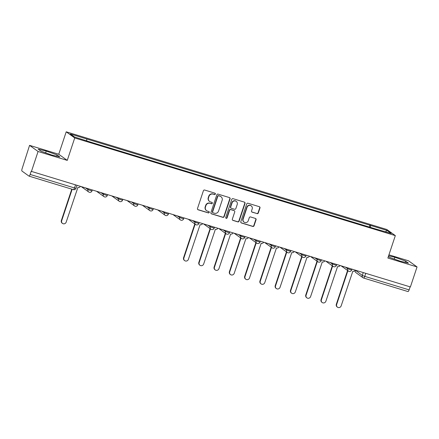 <?xml version="1.0" encoding="UTF-8"?>
<svg xmlns="http://www.w3.org/2000/svg" width="439" height="439" viewBox="0 0 439 439"><rect width="100%" height="100%" fill="white"/><g stroke="black" fill="none" stroke-linecap="round" stroke-linejoin="round"><path stroke-width="0.66" d="M215.351 194.054A0.73 0.702 125.8 0 0 214.907 193.16L204.695 190.049A1.043 0.999 125.8 0 0 203.405 190.74L197.495 208.509A1.043 0.999 125.8 0 0 198.126 209.793L208.344 212.904A0.73 0.702 125.8 0 0 208.997 211.62A0.73 0.702 125.8 0 0 208.799 211.521L207.477 211.115A3.342 3.199 125.8 0 1 205.452 207.021L205.946 205.54A3.342 3.199 125.8 0 1 210.072 203.317L211.395 203.723A0.73 0.702 125.8 0 0 212.053 202.439A0.73 0.702 125.8 0 0 211.856 202.341L210.533 201.935A3.342 3.199 125.8 0 1 208.509 197.841L209.002 196.359A3.342 3.199 125.8 0 1 213.129 194.137L214.451 194.543A0.73 0.702 125.8 0 0 215.351 194.054M209.628 201.49L209.381 201.309A3.342 3.199 125.8 0 1 208.262 197.66L208.755 196.184A3.342 3.199 125.8 0 1 212.882 193.961L214.199 194.362A0.73 0.702 125.8 0 0 214.973 193.182M197.731 209.551A1.043 0.999 125.8 0 0 197.879 209.612L208.091 212.723A0.73 0.702 125.8 0 0 208.865 211.543M206.577 210.671L206.33 210.49A3.342 3.199 125.8 0 1 205.205 206.84L205.699 205.364A3.342 3.199 125.8 0 1 209.826 203.142L211.148 203.542A0.73 0.702 125.8 0 0 211.916 202.363M257.024 213.65A1.043 0.999 125.8 0 0 258.313 212.959L259.976 207.971A1.043 0.999 125.8 0 0 259.339 206.692L247.997 203.241A1.043 0.999 125.8 0 0 246.707 203.932L240.797 221.7A1.043 0.999 125.8 0 0 241.428 222.979L252.771 226.436A1.043 0.999 125.8 0 0 254.06 225.745L256.063 219.719A1.043 0.999 125.8 0 0 255.432 218.441L250.581 216.959A1.043 0.999 125.8 0 0 249.292 217.656L248.298 220.641A2.793 2.678 125.8 0 1 244.089 222.129A2.793 2.678 125.8 0 1 243.151 219.077L247.047 207.378A2.793 2.678 125.8 0 1 251.251 205.896A2.793 2.678 125.8 0 1 252.189 208.942L251.536 210.896A1.043 0.999 125.8 0 0 252.173 212.174L256.777 213.475A1.043 0.999 125.8 0 0 258.066 212.778L259.723 207.795A1.043 0.999 125.8 0 0 259.493 206.753M67.26 160.383L58.749 154.248L29.572 145.358L38.078 151.493L67.26 160.383L74.723 137.956L395.33 235.617L387.867 258.044L417.05 266.934L410.394 286.947L31.174 171.331L30.137 174.448L74.498 187.958L76.018 188.276L76.979 185.384M38.078 151.493L31.421 171.506M230.08 198.867A1.043 0.999 125.8 0 0 229.449 197.588L218.106 194.131A1.043 0.999 125.8 0 0 216.817 194.828L210.907 212.597A1.043 0.999 125.8 0 0 211.538 213.875L222.88 217.332A1.043 0.999 125.8 0 0 224.17 216.636L230.08 198.867L229.833 198.686A1.043 0.999 125.8 0 0 229.597 197.649M233.054 198.686L244.391 202.138A1.043 0.999 125.8 0 1 245.028 203.422L239.118 221.19A1.043 0.999 125.8 0 1 237.828 221.882L232.972 220.405A1.043 0.999 125.8 0 1 232.341 219.127L234.739 211.916A1.043 0.999 125.8 0 0 234.102 210.638L230.881 209.655A1.043 0.999 125.8 0 0 229.592 210.352L227.1 217.854A0.73 0.702 125.8 0 1 225.997 218.243A0.73 0.702 125.8 0 1 225.75 217.442L231.765 199.377A1.043 0.999 125.8 0 1 233.054 198.686M29.572 145.358L22.126 168.669A2.129 0.582 -73.1 0 0 21.95 171.04L28.969 176.099A2.129 0.582 -73.1 0 0 29.018 176.127A2.129 0.582 -73.1 0 0 30.137 174.448M58.749 154.248L66.212 131.821L386.819 229.487L395.33 235.617M417.05 266.934L408.539 260.804L388.938 254.829M410.114 286.865L409.11 289.888A2.129 0.582 106.9 0 1 407.99 291.567A2.129 0.582 106.9 0 1 407.941 291.54M370.439 227.375L370.582 225.443L387.033 230.453L391.198 233.46L375.329 228.867L91.542 142.417L74.509 136.99L70.339 133.983L86.79 138.993L86.67 140.694M370.582 225.443L86.79 138.993M74.723 137.956L66.212 131.821M57.07 154.934L46.238 151.06L38.171 149.178L40.937 151.17L51.769 155.044L59.836 156.926L57.07 154.934L56.653 156.185M388.378 256.519L389.552 257.364L400.379 261.238L408.451 263.12L405.685 261.128L394.853 257.254L388.614 255.8M369.325 227.04L370 225.02M385.508 231.721L387.033 230.453M45.64 152.854L46.238 151.06M394.255 259.048L394.853 257.254M405.268 262.379L405.685 261.128M211.137 213.634A1.043 0.999 125.8 0 0 211.291 213.694L222.633 217.151A1.043 0.999 125.8 0 0 223.923 216.46L229.833 198.686M218.704 195.838A0.73 0.702 125.8 0 0 217.799 196.321L212.613 211.922A0.73 0.702 125.8 0 0 213.052 212.816L214.446 213.239A3.342 3.199 125.8 0 0 218.573 211.016L222.123 200.354A3.342 3.199 125.8 0 0 220.098 196.26L218.452 195.657A0.73 0.702 125.8 0 0 217.552 196.145L217.799 196.321M212.855 212.717L212.608 212.536A0.73 0.702 125.8 0 1 212.361 211.741L217.552 196.145M220.998 196.71L220.751 196.529A3.342 3.199 125.8 0 0 219.846 196.079L220.098 196.26M218.452 195.657L219.846 196.079M232.571 220.164A1.043 0.999 125.8 0 0 232.725 220.224L237.576 221.706A1.043 0.999 125.8 0 0 238.865 221.009L244.781 203.241A1.043 0.999 125.8 0 0 244.545 202.198M234.388 210.78L234.141 210.599A1.043 0.999 125.8 0 0 233.855 210.462L230.634 209.48A1.043 0.999 125.8 0 0 229.345 210.171L226.848 217.678L227.1 217.854M225.882 218.139A0.73 0.702 125.8 0 0 226.848 217.678M237.225 204.442A2.793 2.678 125.8 0 0 236.286 201.391A2.793 2.678 125.8 0 0 232.083 202.873L230.711 206.994A1.043 0.999 125.8 0 0 231.342 208.278L234.563 209.255A1.043 0.999 125.8 0 0 235.853 208.563L237.225 204.442M236.286 201.391L236.039 201.21A2.793 2.678 125.8 0 0 231.836 202.697L232.083 202.873M231.062 208.135L230.815 207.96A1.043 0.999 125.8 0 1 230.464 206.818L231.836 202.697M251.772 211.933A1.043 0.999 125.8 0 0 251.926 211.993L256.777 213.475M251.251 205.896L251.004 205.715A2.793 2.678 125.8 0 0 246.795 207.197L247.047 207.378M244.089 222.129L243.843 221.947A2.793 2.678 125.8 0 1 242.904 218.896L246.795 207.197M241.033 222.743A1.043 0.999 125.8 0 0 241.181 222.803L252.524 226.255A1.043 0.999 125.8 0 0 253.813 225.564L255.816 219.544A1.043 0.999 125.8 0 0 255.586 218.501M72.15 189.264L61.679 220.746A2.447 2.343 125.8 0 0 62.503 223.413A2.447 2.343 125.8 0 0 66.185 222.118L77.873 187.464A2.129 2.036 125.8 0 0 80.342 186.41M62.503 223.413L62.179 223.182A2.447 2.343 -54.2 0 1 61.356 220.51L71.787 189.154M195.13 224.181L183.892 257.973A2.447 2.343 125.8 0 0 184.709 260.64A2.447 2.343 125.8 0 0 188.397 259.345L200.085 224.691A2.129 2.036 125.8 0 0 202.555 223.638M184.709 260.64L184.391 260.409A2.447 2.343 -54.2 0 1 183.568 257.737L194.806 223.95M210.407 228.834L199.169 262.626A2.447 2.343 125.8 0 0 199.986 265.299A2.447 2.343 125.8 0 0 203.669 263.998L215.362 229.345A2.129 2.036 125.8 0 0 217.832 228.291M199.986 265.299L199.663 265.063A2.447 2.343 -54.2 0 1 198.845 262.39L210.083 228.604M225.684 233.488L214.441 267.28A2.447 2.343 125.8 0 0 215.264 269.952A2.447 2.343 125.8 0 0 218.946 268.652L230.634 233.998A2.129 2.036 125.8 0 0 233.109 232.944M215.264 269.952L214.94 269.716A2.447 2.343 -54.2 0 1 214.122 267.044L225.361 233.257M240.962 238.141L229.718 271.933A2.447 2.343 125.8 0 0 230.541 274.605A2.447 2.343 125.8 0 0 234.223 273.305L245.911 238.651A2.129 2.036 125.8 0 0 248.381 237.598M230.541 274.605L230.217 274.37A2.447 2.343 -54.2 0 1 229.399 271.697L240.638 237.911M256.239 242.794L244.995 276.586A2.447 2.343 125.8 0 0 245.818 279.259A2.447 2.343 125.8 0 0 249.5 277.958L261.189 243.305A2.129 2.036 125.8 0 0 263.658 242.251M245.818 279.259L245.494 279.023A2.447 2.343 -54.2 0 1 244.671 276.351L255.915 242.564M271.511 247.448L260.272 281.24A2.447 2.343 125.8 0 0 261.095 283.912A2.447 2.343 125.8 0 0 264.777 282.612L276.466 247.958A2.129 2.036 125.8 0 0 278.935 246.905M261.095 283.912L260.771 283.676A2.447 2.343 -54.2 0 1 259.948 281.004L271.192 247.217M286.788 252.101L275.549 285.893A2.447 2.343 125.8 0 0 276.367 288.566A2.447 2.343 125.8 0 0 280.055 287.265L291.743 252.612A2.129 2.036 125.8 0 0 294.212 251.558M276.367 288.566L276.049 288.33A2.447 2.343 -54.2 0 1 275.226 285.657L286.464 251.871M302.065 256.755L290.827 290.547A2.447 2.343 125.8 0 0 291.644 293.219A2.447 2.343 125.8 0 0 295.332 291.919L307.02 257.265A2.129 2.036 125.8 0 0 309.49 256.211M291.644 293.219L291.326 292.983A2.447 2.343 -54.2 0 1 290.503 290.311L301.741 256.524M317.342 261.408L306.104 295.2A2.447 2.343 125.8 0 0 306.921 297.872A2.447 2.343 125.8 0 0 310.603 296.572L322.297 261.918A2.129 2.036 125.8 0 0 324.767 260.865M306.921 297.872L306.598 297.637A2.447 2.343 -54.2 0 1 305.78 294.964L317.018 261.178M332.619 266.061L321.375 299.853A2.447 2.343 125.8 0 0 322.199 302.526A2.447 2.343 125.8 0 0 325.881 301.225L337.569 266.572A2.129 2.036 125.8 0 0 340.044 265.518M322.199 302.526L321.875 302.29A2.447 2.343 -54.2 0 1 321.057 299.617L332.296 265.831M347.897 270.715L336.653 304.507A2.447 2.343 125.8 0 0 337.476 307.179A2.447 2.343 125.8 0 0 341.158 305.879L352.846 271.225A2.129 2.036 125.8 0 0 355.316 270.172M337.476 307.179L337.152 306.943A2.447 2.343 -54.2 0 1 336.329 304.271L347.573 270.484M355.332 270.177L362.29 275.423L364.749 276.372L409.11 289.888M363.234 272.586L362.29 275.423A2.129 2.036 -54.2 0 0 363.004 277.744A2.129 2.129 0 0 0 363.629 278.052A2.129 0.582 -73.1 0 0 364.749 276.372L365.753 273.349M345.504 267.181L347.683 268.756L351.661 270.023L351.957 269.145M347.957 267.933L347.683 268.756A2.129 2.036 -54.2 0 0 348.401 271.077A2.129 2.129 0 0 0 351.661 270.023M330.227 262.527L332.411 264.102L336.389 265.37L336.68 264.492M332.685 263.279L332.411 264.102A2.129 2.036 -54.2 0 0 333.124 266.424A2.129 2.129 0 0 0 336.389 265.37M314.95 257.874L317.134 259.449L321.112 260.717L321.403 259.839M317.408 258.626L317.134 259.449A2.129 2.036 -54.2 0 0 317.847 261.77A2.129 2.129 0 0 0 321.112 260.717M299.672 253.221L301.856 254.796L305.835 256.063L306.126 255.185M302.131 253.972L301.856 254.796A2.129 2.036 -54.2 0 0 302.57 257.117A2.129 2.129 0 0 0 305.835 256.063M284.395 248.567L286.579 250.142L290.558 251.41L290.848 250.532M286.854 249.319L286.579 250.142A2.129 2.036 -54.2 0 0 287.293 252.463A2.129 2.129 0 0 0 290.558 251.41M269.118 243.914L271.302 245.489L275.28 246.756L275.571 245.878M271.576 244.666L271.302 245.489A2.129 2.036 -54.2 0 0 272.015 247.81A2.129 2.129 0 0 0 275.28 246.756M253.841 239.26L256.025 240.835L260.003 242.103L260.294 241.225M256.299 240.012L256.025 240.835A2.129 2.036 -54.2 0 0 256.738 243.157A2.129 2.129 0 0 0 260.003 242.103M238.569 234.607L240.753 236.182L244.726 237.45L245.022 236.572M241.027 235.359L240.753 236.182A2.129 2.036 -54.2 0 0 241.466 238.503A2.129 2.129 0 0 0 244.726 237.45M223.292 229.954L225.476 231.529L229.454 232.796L229.745 231.918M225.75 230.705L225.476 231.529A2.129 2.036 -54.2 0 0 226.189 233.85A2.129 2.129 0 0 0 229.454 232.796M208.015 225.3L210.199 226.875L214.177 228.143L214.468 227.265M210.473 226.052L210.199 226.875A2.129 2.036 -54.2 0 0 210.912 229.196A2.129 2.129 0 0 0 214.177 228.143M192.737 220.647L194.921 222.222L198.9 223.489L199.191 222.611M195.196 221.399L194.921 222.222A2.129 2.036 -54.2 0 0 195.635 224.543A2.129 2.129 0 0 0 198.9 223.489M177.46 215.993L179.644 217.568L183.623 218.836L183.914 217.958M179.919 216.745L179.644 217.568A2.129 2.036 -54.2 0 0 180.358 219.89A2.129 2.129 0 0 0 183.623 218.836M162.183 211.34L164.367 212.915L168.346 214.183L168.636 213.305M164.641 212.092L164.367 212.915A2.129 2.036 -54.2 0 0 165.08 215.236A2.129 2.129 0 0 0 168.346 214.183M146.911 206.687L149.09 208.262L153.068 209.529L153.359 208.651M149.364 207.438L149.09 208.262A2.129 2.036 -54.2 0 0 149.809 210.583A2.129 2.129 0 0 0 153.068 209.529M131.634 202.033L133.818 203.608L137.791 204.876L138.087 203.998M134.093 202.785L133.818 203.608A2.129 2.036 -54.2 0 0 134.532 205.929A2.129 2.129 0 0 0 137.791 204.876M116.357 197.38L118.541 198.955L122.519 200.222L122.81 199.344M118.815 198.132L118.541 198.955A2.129 2.036 -54.2 0 0 119.254 201.276A2.129 2.129 0 0 0 122.519 200.222M101.08 192.726L103.264 194.301L107.242 195.569L107.533 194.691M103.538 193.478L103.264 194.301A2.129 2.036 -54.2 0 0 103.977 196.623A2.129 2.129 0 0 0 107.242 195.569M85.803 188.073L87.987 189.648L91.965 190.916L92.256 190.038M88.261 188.825L87.987 189.648A2.129 2.036 -54.2 0 0 88.7 191.969A2.129 2.129 0 0 0 91.965 190.916M89.276 192.255A2.129 2.036 -54.2 0 1 88.7 191.969L81.681 186.91A2.129 2.036 125.8 0 1 81.5 186.762A2.129 2.129 0 0 0 81.681 186.91M104.553 196.908A2.129 2.036 -54.2 0 1 103.977 196.623L96.959 191.563A2.129 2.036 125.8 0 1 96.778 191.415A2.129 2.129 0 0 0 96.959 191.563M119.831 201.561A2.129 2.036 -54.2 0 1 119.254 201.276L112.236 196.217A2.129 2.036 125.8 0 1 112.049 196.068A2.129 2.129 0 0 0 112.236 196.217M135.108 206.215A2.129 2.036 -54.2 0 1 134.532 205.929L127.508 200.87A2.129 2.036 125.8 0 1 127.326 200.722A2.129 2.129 0 0 0 127.508 200.87M150.379 210.868A2.129 2.036 -54.2 0 1 149.809 210.583L142.785 205.523A2.129 2.036 125.8 0 1 142.604 205.375A2.129 2.129 0 0 0 142.785 205.523M165.657 215.522A2.129 2.036 -54.2 0 1 165.08 215.236L158.062 210.177A2.129 2.036 125.8 0 1 157.881 210.029A2.129 2.129 0 0 0 158.062 210.177M180.934 220.175A2.129 2.036 -54.2 0 1 180.358 219.89L173.339 214.83A2.129 2.036 125.8 0 1 173.158 214.682A2.129 2.129 0 0 0 173.339 214.83M196.211 224.828A2.129 2.036 -54.2 0 1 195.635 224.543L188.616 219.484A2.129 2.036 125.8 0 1 188.435 219.335A2.129 2.129 0 0 0 188.616 219.484M211.488 229.482A2.129 2.036 -54.2 0 1 210.912 229.196L203.894 224.137A2.129 2.036 125.8 0 1 203.712 223.989M226.765 234.135A2.129 2.036 -54.2 0 1 226.189 233.85L219.165 228.79A2.129 2.036 125.8 0 1 218.984 228.642A2.129 2.129 0 0 0 219.165 228.79M242.037 238.789A2.129 2.036 -54.2 0 1 241.466 238.503L234.442 233.444A2.129 2.036 125.8 0 1 234.261 233.296A2.129 2.129 0 0 0 234.442 233.444M257.314 243.442A2.129 2.036 -54.2 0 1 256.738 243.157L249.72 238.097A2.129 2.036 125.8 0 1 249.539 237.949A2.129 2.129 0 0 0 249.72 238.097M272.592 248.095A2.129 2.036 -54.2 0 1 272.015 247.81L264.997 242.751A2.129 2.036 125.8 0 1 264.816 242.602A2.129 2.129 0 0 0 264.997 242.751M287.869 252.749A2.129 2.036 -54.2 0 1 287.293 252.463L280.274 247.404A2.129 2.036 125.8 0 1 280.093 247.256A2.129 2.129 0 0 0 280.274 247.404M303.146 257.402A2.129 2.036 -54.2 0 1 302.57 257.117L295.551 252.057A2.129 2.036 125.8 0 1 295.37 251.909A2.129 2.129 0 0 0 295.551 252.057M318.423 262.056A2.129 2.036 -54.2 0 1 317.847 261.77L310.828 256.711A2.129 2.036 125.8 0 1 310.647 256.563A2.129 2.129 0 0 0 310.828 256.711M333.7 266.709A2.129 2.036 -54.2 0 1 333.124 266.424L326.1 261.364A2.129 2.036 125.8 0 1 325.919 261.216A2.129 2.129 0 0 0 326.1 261.364M348.972 271.362A2.129 2.036 -54.2 0 1 348.401 271.077L341.377 266.018A2.129 2.036 125.8 0 1 341.196 265.869A2.129 2.129 0 0 0 341.377 266.018M75.503 184.934L74.498 187.958A2.129 0.582 -73.1 0 1 73.379 189.637A2.129 2.129 0 0 0 76.018 188.276M355.228 270.325L355.272 270.358A2.129 2.036 -54.2 0 0 355.985 272.685L363.004 277.744A2.129 2.036 -54.2 0 0 363.58 278.03A2.129 0.582 -73.1 0 0 363.629 278.052L407.99 291.567M73.329 189.615A2.129 0.582 -73.1 0 0 73.379 189.637L29.018 176.127M61.356 220.51L61.679 220.746M183.568 257.737L183.892 257.973M198.845 262.39L199.169 262.626M214.122 267.044L214.441 267.28M229.399 271.697L229.718 271.933M244.671 276.351L244.995 276.586M259.948 281.004L260.272 281.24M275.226 285.657L275.549 285.893M290.503 290.311L290.827 290.547M305.78 294.964L306.104 295.2M321.057 299.617L321.375 299.853M336.329 304.271L336.653 304.507M355.178 270.397A2.129 2.129 0 0 0 355.985 272.685"/></g></svg>
